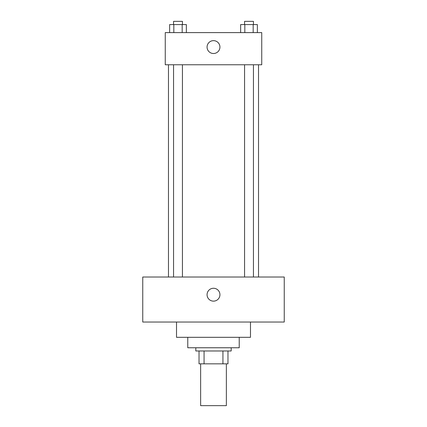 <?xml version="1.0" encoding="UTF-8"?>
<svg xmlns="http://www.w3.org/2000/svg" width="427" height="427" viewBox="0 0 427 427"><rect width="100%" height="100%" fill="white"/><g stroke="black" fill="none" stroke-linecap="round" stroke-linejoin="round"><path stroke-width="0.64" d="M200.637 363.841L200.637 405.65L226.363 405.65L226.363 363.841M222.937 350.978L222.937 363.841L199.03 363.841L199.03 350.978M222.937 363.841L227.97 363.841L227.97 350.978L227.97 363.841M231.188 347.765L231.188 350.978L195.812 350.978L195.812 347.765M204.063 350.978L204.063 363.841M239.227 337.314L239.227 347.765L187.773 347.765L187.773 337.314M250.484 322.038L250.484 337.314L176.516 337.314L176.516 322.038M284.249 322.038L142.751 322.038L142.751 277.016L284.249 277.016L284.249 322.038M213.5 288.268A6.432 6.432 0 0 1 219.072 297.918A6.432 6.432 0 0 1 207.928 297.918A6.432 6.432 0 0 1 213.5 288.268M258.522 64.765L258.522 277.016M244.564 277.016L244.564 64.765M182.436 64.765L182.436 277.016M261.74 64.765L165.26 64.765L165.26 32.607L261.74 32.607L261.74 64.765M219.932 47.077A6.432 6.432 0 0 1 210.281 52.649A6.432 6.432 0 0 1 210.281 41.51A6.432 6.432 0 0 1 219.932 47.077M257.358 32.607L257.358 24.569L240.647 24.569L240.647 32.607M253.179 24.569L253.179 32.607M244.826 24.569L244.826 32.607M244.564 24.569L244.564 21.35L253.441 21.35L253.441 24.569M186.353 32.607L186.353 24.569L169.642 24.569L169.642 32.607M182.174 24.569L182.174 32.607M173.821 24.569L173.821 32.607M173.559 24.569L173.559 21.35L182.436 21.35L182.436 24.569M168.478 64.765L168.478 277.016M253.441 277.016L253.441 64.765M173.559 64.765L173.559 277.016"/></g></svg>
